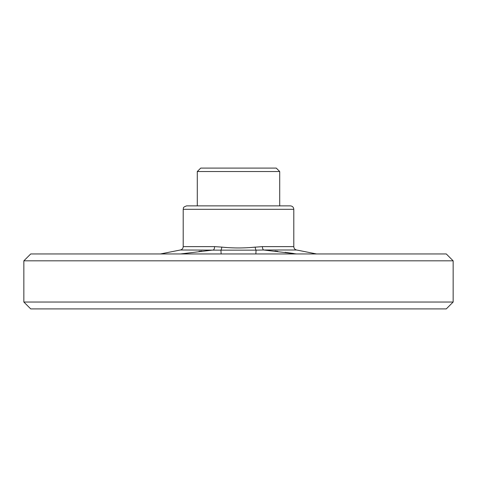 <?xml version="1.0" encoding="UTF-8"?>
<svg xmlns="http://www.w3.org/2000/svg" width="477" height="477" viewBox="0 0 477 477"><rect width="100%" height="100%" fill="white"/><g stroke="black" fill="none" stroke-linecap="round" stroke-linejoin="round"><path stroke-width="0.72" d="M267.913 250.353L263.656 249.996L296.611 249.996C294.864 249.549 293.921 248.422 293.796 246.621L293.796 209.308C293.588 207.221 292.443 206.076 290.362 205.873L186.638 205.873L197.287 205.873L197.287 171.529L279.713 171.529L279.713 205.873M296.509 253.955L263.656 249.996A3.434 1.485 90 0 1 262.433 246.621L253.18 247.313M197.287 171.529L200.722 168.095L276.278 168.095L279.713 171.529M251.534 247.45L251.146 247.48M249.87 247.575L249.143 247.623M247.849 247.694L247.128 247.736M233.748 247.885L232.532 247.843M226.593 247.539L224.542 247.378M222.896 247.223L221.793 247.104C232.919 248.237 244.057 248.237 255.207 247.104A3.434 1.032 83.9 0 0 256.071 250.151L220.929 250.151A3.434 1.032 96.1 0 0 221.793 247.104L214.567 246.621L183.204 246.621L183.204 209.308C183.866 208.294 181.946 207.507 186.638 205.873M180.491 253.955L213.344 249.996A3.434 1.485 90 0 0 214.567 246.621M201.801 251.081L198.975 251.403M293.88 253.543L285.061 252.279M277.823 251.379L274.967 251.057M263.656 249.996L256.071 250.151L255.857 253.955M160.439 253.955L180.389 249.996L220.929 250.151L221.143 253.955M453.15 302.036L446.281 308.905L30.719 308.905L23.85 302.036L453.15 302.036L453.15 260.824L23.85 260.824L30.719 253.955L446.281 253.955L453.15 260.824M293.796 246.621L262.433 246.621M293.796 209.308L183.204 209.308M296.611 249.996L316.561 253.955M180.389 249.996C182.136 249.549 183.079 248.422 183.204 246.621M23.85 302.036L23.85 260.824"/></g></svg>
